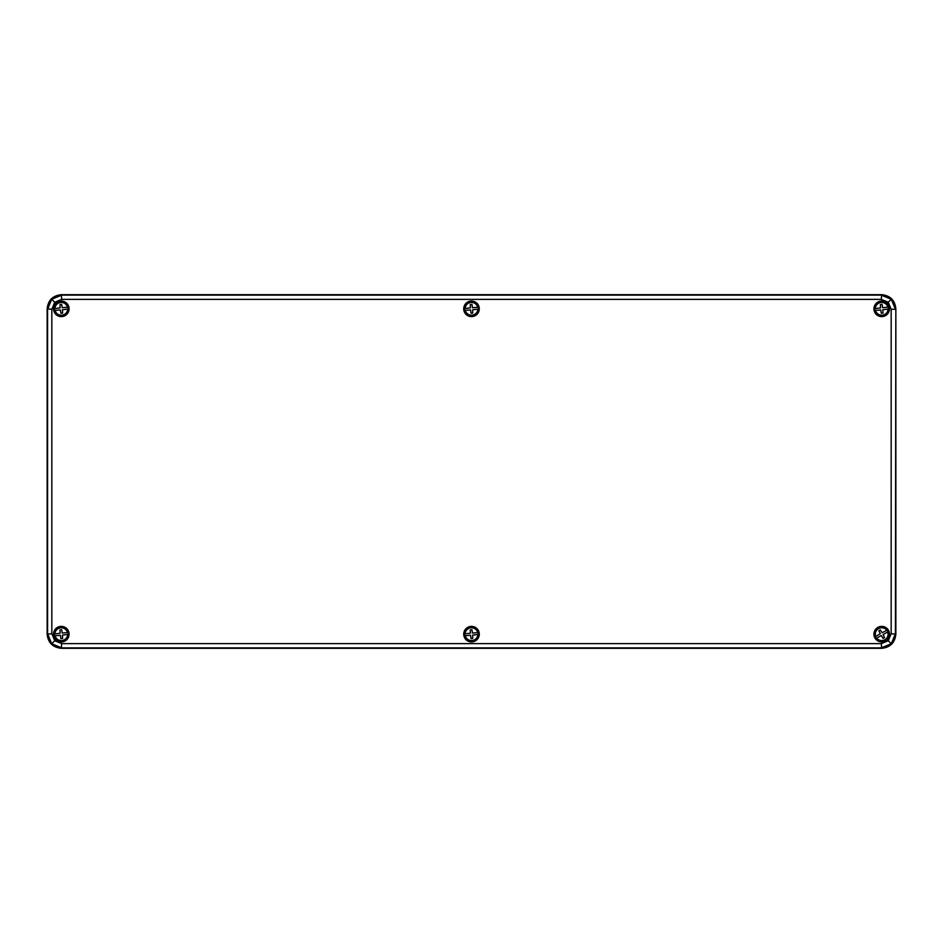 <?xml version="1.0" encoding="UTF-8"?>
<svg xmlns="http://www.w3.org/2000/svg" width="943" height="943" viewBox="0 0 943 943"><rect width="100%" height="100%" fill="white"/><g stroke="black" fill="none" stroke-linecap="round" stroke-linejoin="round"><path stroke-width="1.41" d="M887.269 630.065A6.919 6.919 0 0 1 888.153 631.669L883.12 634.58L884.558 637.598L883.072 638.423L881.292 635.582L876.613 638.01A6.377 6.377 0 0 0 887.681 631.928L888.058 631.727A6.801 6.801 0 0 1 876.236 638.222L876.141 638.27A6.919 6.919 0 0 1 875.257 636.666L880.29 633.755L878.852 630.737L880.338 629.912L882.118 632.753L886.797 630.325A6.377 6.377 0 0 0 875.729 636.407L875.352 636.608A6.801 6.801 0 0 1 887.174 630.113L887.269 630.065M887.905 630.761A7.072 7.072 0 0 0 878.298 627.967A7.072 7.072 0 0 0 875.505 637.574A7.072 7.072 0 0 0 885.112 640.368A7.072 7.072 0 0 0 887.905 630.761M888.424 307.194A6.919 6.919 0 0 1 888.624 309.021L882.848 309.764L883.013 313.1L881.328 313.288L880.774 309.976L875.528 310.412A6.377 6.377 0 0 0 888.082 309.08L888.506 309.033A6.801 6.801 0 0 1 875.104 310.459L874.986 310.471A6.919 6.919 0 0 1 874.786 308.644L880.562 307.901L880.397 304.565L882.082 304.377L882.636 307.689L887.882 307.253A6.377 6.377 0 0 0 875.328 308.585L874.904 308.632A6.801 6.801 0 0 1 888.306 307.206L888.424 307.194M888.742 308.078A7.072 7.072 0 0 0 880.951 301.795A7.072 7.072 0 0 0 874.668 309.587A7.072 7.072 0 0 0 882.459 315.87A7.072 7.072 0 0 0 888.742 308.078M68.014 632.529A6.919 6.919 0 0 1 68.214 634.356L62.438 635.099L62.603 638.435L60.918 638.623L60.364 635.311L55.118 635.747A6.377 6.377 0 0 0 67.672 634.415L68.096 634.368A6.801 6.801 0 0 1 54.694 635.794L54.576 635.806A6.919 6.919 0 0 1 54.376 633.979L60.152 633.236L59.987 629.9L61.672 629.712L62.226 633.024L67.472 632.588A6.377 6.377 0 0 0 54.918 633.92L54.494 633.967A6.801 6.801 0 0 1 67.896 632.541L68.014 632.529M68.332 633.413A7.072 7.072 0 0 0 60.541 627.13A7.072 7.072 0 0 0 54.258 634.922A7.072 7.072 0 0 0 62.049 641.205A7.072 7.072 0 0 0 68.332 633.413M881.269 299.367L881.705 294.688C890.239 295.583 894.954 300.298 895.85 308.832L895.414 633.731L891.276 643.739L881.269 647.876L61.731 647.876L51.724 643.739L47.586 633.731L47.586 309.269L51.724 299.261L61.731 295.124L881.269 295.124L891.276 299.261L895.414 309.269L891.17 309.269L888.271 302.267L881.269 299.367L61.731 299.367L54.729 302.267L51.83 309.269L51.83 633.731L54.729 640.733L61.731 643.633L881.269 643.633L888.271 640.733L891.17 633.731L891.17 309.269M881.705 641.947A7.78 7.78 0 0 0 889.485 634.168A7.78 7.78 0 0 0 881.705 626.388A7.78 7.78 0 0 0 873.925 634.168A7.78 7.78 0 0 0 881.705 641.947M881.705 641.582A7.414 7.414 0 0 0 889.119 634.168A7.414 7.414 0 0 0 881.705 626.753A7.414 7.414 0 0 0 874.291 634.168A7.414 7.414 0 0 0 881.705 641.582M881.705 316.612A7.78 7.78 0 0 1 873.925 308.832A7.78 7.78 0 0 1 881.705 301.053A7.78 7.78 0 0 1 889.485 308.832A7.78 7.78 0 0 1 881.705 316.612M881.705 316.247A7.414 7.414 0 0 1 874.291 308.832A7.414 7.414 0 0 1 881.705 301.418A7.414 7.414 0 0 1 889.119 308.832A7.414 7.414 0 0 1 881.705 316.247M61.295 626.388A7.78 7.78 0 0 1 69.075 634.168A7.78 7.78 0 0 1 61.295 641.947A7.78 7.78 0 0 1 53.515 634.168A7.78 7.78 0 0 1 61.295 626.388M61.295 626.753A7.414 7.414 0 0 1 68.709 634.168A7.414 7.414 0 0 1 61.295 641.582A7.414 7.414 0 0 1 53.881 634.168A7.414 7.414 0 0 1 61.295 626.753M61.295 301.053A7.78 7.78 0 0 0 53.515 308.832A7.78 7.78 0 0 0 61.295 316.612A7.78 7.78 0 0 0 69.075 308.832A7.78 7.78 0 0 0 61.295 301.053M61.295 301.418A7.414 7.414 0 0 0 53.881 308.832A7.414 7.414 0 0 0 61.295 316.247A7.414 7.414 0 0 0 68.709 308.832A7.414 7.414 0 0 0 61.295 301.418M471.5 626.388A7.78 7.78 0 0 1 479.28 634.168A7.78 7.78 0 0 1 471.5 641.947A7.78 7.78 0 0 1 463.72 634.168A7.78 7.78 0 0 1 471.5 626.388M471.5 626.753A7.414 7.414 0 0 1 478.914 634.168A7.414 7.414 0 0 1 471.5 641.582A7.414 7.414 0 0 1 464.086 634.168A7.414 7.414 0 0 1 471.5 626.753M471.5 301.053A7.78 7.78 0 0 0 463.72 308.832A7.78 7.78 0 0 0 471.5 316.612A7.78 7.78 0 0 0 479.28 308.832A7.78 7.78 0 0 0 471.5 301.053M471.5 301.418A7.414 7.414 0 0 0 464.086 308.832A7.414 7.414 0 0 0 471.5 316.247A7.414 7.414 0 0 0 478.914 308.832A7.414 7.414 0 0 0 471.5 301.418M61.731 643.633L61.295 648.312L881.705 648.312L881.269 643.633M61.295 648.312C52.761 647.417 48.046 642.702 47.15 634.168L51.83 633.731M51.83 309.269L47.15 308.832L47.15 634.168M47.15 308.832C48.046 300.298 52.761 295.583 61.295 294.688L61.731 299.367M881.705 294.688L61.295 294.688M891.17 633.731L895.85 634.168L895.85 308.832M895.85 634.168C894.954 642.702 890.239 647.417 881.705 648.312M478.242 632.635A6.919 6.919 0 0 1 478.407 634.474L472.632 635.11L472.738 638.458L471.04 638.611L470.557 635.299L465.288 635.641A6.377 6.377 0 0 0 477.865 634.521L478.301 634.486A6.801 6.801 0 0 1 464.864 635.688L464.758 635.7A6.919 6.919 0 0 1 464.593 633.861L470.368 633.225L470.262 629.877L471.96 629.724L472.443 633.036L477.712 632.694A6.377 6.377 0 0 0 465.135 633.814L464.699 633.849A6.801 6.801 0 0 1 478.136 632.647L478.242 632.635M478.549 633.531A7.072 7.072 0 0 0 470.863 627.119A7.072 7.072 0 0 0 464.451 634.804A7.072 7.072 0 0 0 472.137 641.216A7.072 7.072 0 0 0 478.549 633.531M68.014 307.194A6.919 6.919 0 0 1 68.214 309.021L62.438 309.764L62.603 313.1L60.918 313.288L60.364 309.976L55.118 310.412A6.377 6.377 0 0 0 67.672 309.08L68.096 309.033A6.801 6.801 0 0 1 54.694 310.459L54.576 310.471A6.919 6.919 0 0 1 54.376 308.644L60.152 307.901L59.987 304.565L61.672 304.377L62.226 307.689L67.472 307.253A6.377 6.377 0 0 0 54.918 308.585L54.494 308.632A6.801 6.801 0 0 1 67.896 307.206L68.014 307.194M68.332 308.078A7.072 7.072 0 0 0 60.541 301.795A7.072 7.072 0 0 0 54.258 309.587A7.072 7.072 0 0 0 62.049 315.87A7.072 7.072 0 0 0 68.332 308.078M478.242 307.3A6.919 6.919 0 0 1 478.407 309.139L472.632 309.776L472.738 313.123L471.04 313.276L470.557 309.964L465.288 310.306A6.377 6.377 0 0 0 477.865 309.186L478.301 309.151A6.801 6.801 0 0 1 464.864 310.353L464.758 310.365A6.919 6.919 0 0 1 464.593 308.526L470.368 307.889L470.262 304.542L471.96 304.389L472.443 307.701L477.712 307.359A6.377 6.377 0 0 0 465.135 308.479L464.699 308.514A6.801 6.801 0 0 1 478.136 307.312L478.242 307.3M478.549 308.196A7.072 7.072 0 0 0 470.863 301.784A7.072 7.072 0 0 0 464.451 309.469A7.072 7.072 0 0 0 472.137 315.881A7.072 7.072 0 0 0 478.549 308.196M51.724 643.739L54.729 640.733M891.276 643.739L888.271 640.733M51.724 299.261L54.729 302.267M891.276 299.261L888.271 302.267"/></g></svg>
